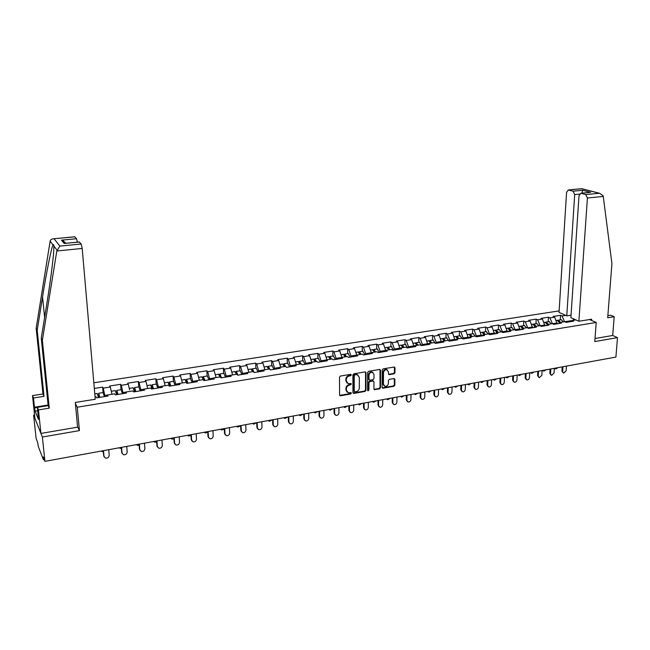 <?xml version="1.0" encoding="UTF-8"?>
<svg xmlns="http://www.w3.org/2000/svg" width="650" height="650" viewBox="0 0 650 650"><rect width="100%" height="100%" fill="white"/><g stroke="black" fill="none" stroke-linecap="round" stroke-linejoin="round"><path stroke-width="0.97" d="M351.341 374.912L350.667 374.335L340.438 376.058L339.479 377.211L339.601 394.964L340.576 395.777L350.732 393.973L351.398 393.169L350.976 392.608L348.278 392.811L346.344 390.244L346.344 388.773C346.515 386.831 347.531 385.613 349.391 385.101L351.374 384.069L350.943 383.5L348.278 383.703L346.304 381.103L346.296 379.616C346.474 377.674 347.498 376.447 349.359 375.936L350.675 375.716L351.341 374.912M347.067 383.037L345.857 380.746L345.849 379.267C346.027 377.325 347.043 376.098 348.904 375.586L350.22 375.367L350.846 374.327M339.706 395.379L350.285 393.608L350.911 392.6M347.076 392.137L345.906 389.878L345.898 388.416C346.068 386.474 347.084 385.255 348.944 384.743L350.252 384.516L350.878 383.492M394.022 373.839L394.948 372.718L395.005 367.827L394.396 367.014L383.167 368.851L382.233 369.988L382.111 387.441L382.704 388.237L393.884 386.311L394.81 385.19L394.875 379.332L394.282 378.527L389.326 379.332L388.391 380.461L388.367 383.378C388.034 385.442 386.912 386.441 385.003 386.376L383.427 384.248L383.516 372.759C383.841 370.703 384.946 369.704 386.848 369.744L388.473 371.914L388.456 373.831L389.058 374.636L394.022 373.839L393.543 373.506L394.469 372.377L394.396 367.014M34.572 414.976L33.621 415.131L42.372 437.019L79.43 430.617L77.261 407.217L596.212 322.473L594.791 341.551L617.5 337.618L615.908 357.069L44.923 461.354L43.209 456.877L43.387 458.624L43.843 458.543M42.372 437.019L44.923 461.354M366.007 372.726L365.064 371.906L353.852 373.799L352.893 374.944L352.942 392.6L353.892 393.412L365.04 391.43L365.983 390.293L366.007 372.726L365.422 371.914M368.607 371.304L379.673 369.444L380.599 370.264L380.494 387.725L379.559 388.854L374.53 389.683L373.937 388.887L373.969 381.81L373.035 380.998L369.899 381.542L368.956 382.679L368.932 390.065L368.038 390.853L367.624 390.293L367.664 372.45L368.607 371.304M589.509 319.54L596.212 322.473M559.138 310.887L93.836 382.793M77.261 407.217L75.4 403.601M560.251 319.841L560.544 315.307L553.191 316.461L554.653 317.127L557.148 323.814M560.544 315.307L562.014 315.973L565.736 315.388M575.811 319.881L572.057 320.491L573.584 321.173L566.134 322.368L564.622 321.677L559.821 322.449L561.324 323.139L553.792 324.358L552.297 323.659L547.43 324.431L548.925 325.138L541.288 326.365L539.809 325.658L534.893 326.446L536.364 327.161L528.637 328.396L527.174 327.681L522.194 328.477L523.648 329.201L515.824 330.46L514.386 329.737L509.332 330.541L510.77 331.273L502.848 332.548L501.426 331.809L496.316 332.629L497.729 333.369L489.71 334.661L488.304 333.913L483.129 334.742L484.526 335.489L476.401 336.798L475.02 336.042L469.779 336.887L471.144 337.642L462.922 338.967L461.565 338.203L456.251 339.056L457.6 339.82L449.264 341.161L447.931 340.389L442.552 341.25L443.877 342.03L435.435 343.387L434.119 342.599L428.675 343.476L429.975 344.264L421.419 345.637L420.136 344.841L414.611 345.727L415.886 346.531L407.217 347.921L405.957 347.116L400.368 348.01L401.619 348.822L392.836 350.236L391.601 349.424L385.929 350.326L387.156 351.146L378.251 352.584L377.041 351.756L371.304 352.674L372.499 353.502L363.48 354.957L362.294 354.12L356.476 355.054L357.646 355.891L348.498 357.362L347.344 356.517L341.445 357.459L342.591 358.312L333.32 359.808L332.191 358.946L326.211 359.905L327.324 360.766L317.931 362.277L316.834 361.408L310.773 362.375L311.854 363.261L302.323 364.788L301.259 363.902L295.116 364.886L296.164 365.779L286.504 367.331L285.472 366.438L279.24 367.437L280.264 368.339L270.465 369.915L269.466 369.005L263.144 370.012L264.127 370.931L254.191 372.531L253.232 371.605L246.813 372.629L247.772 373.563L237.689 375.18L236.762 374.246L230.262 375.286L231.172 376.228L220.951 377.877L220.057 376.919L213.46 377.983L214.346 378.934L203.978 380.608L203.117 379.641L196.422 380.713L197.267 381.68L186.745 383.37L185.933 382.395L179.14 383.484L179.944 384.467L169.268 386.181L168.488 385.19L161.598 386.295L162.362 387.294L151.531 389.033L150.792 388.026L143.804 389.147L144.528 390.162L133.534 391.934L132.836 390.91L125.742 392.048L126.417 393.071L115.261 394.867L114.603 393.827L107.404 394.989L108.038 396.029L96.712 397.849L96.103 396.793L95.062 396.963M94.323 388.432L102.619 387.124L103.228 388.131L110.321 387.018L111.954 394.257M121.046 389.707L120.624 384.304L109.688 386.019L110.321 387.018M120.624 384.304L121.274 385.296L128.261 384.191L129.561 389.764M138.751 386.888L138.361 381.517L127.587 383.207L128.261 384.191M138.361 381.517L139.059 382.493L145.941 381.412L147.672 388.529M156.203 384.109L155.854 378.779L145.234 380.445L145.941 381.412M155.854 378.779L156.585 379.738L163.369 378.674L165.141 385.726M173.412 381.379L173.087 376.074L162.622 377.715L163.369 378.674M173.087 376.074L173.859 377.024L180.554 375.968L182.357 382.964M190.369 378.674L190.084 373.409L179.766 375.026L180.554 375.968M190.084 373.409L190.889 374.343L197.486 373.303L199.339 380.242M207.098 376.017L206.838 370.784L196.657 372.377L197.486 373.303M206.838 370.784L207.683 371.702L214.183 370.679L216.076 377.561M223.584 373.392L223.356 368.192L213.322 369.769L214.183 370.679M223.356 368.192L224.242 369.102L230.653 368.087L232.578 374.912M239.85 370.809L239.647 365.633L229.751 367.185L230.653 368.087M239.647 365.633L240.565 366.527L246.886 365.536L248.852 372.304M255.889 368.257L255.71 363.114L245.952 364.65L246.886 365.536M255.71 363.114L256.661 364L262.901 363.017L264.899 369.736M271.708 365.739L271.562 360.628L261.934 362.139L262.901 363.017M271.562 360.628L272.545 361.498L278.696 360.531L280.727 367.193M287.308 363.261L287.194 358.183L277.696 359.669L278.696 360.531M287.194 358.183L288.202 359.036L294.271 358.085L296.343 364.691M302.705 360.807L302.608 355.761L293.248 357.232L294.271 358.085M302.608 355.761L303.656 356.606L309.644 355.664L311.74 362.221M317.891 358.394L317.826 353.373L308.588 354.827L309.644 355.664M317.826 353.373L318.898 354.209L324.805 353.283L326.934 359.791M332.881 356.005L332.832 351.024L323.716 352.454L324.805 353.283M332.832 351.024L333.938 351.845L339.763 350.927L341.924 357.386M347.669 353.657L347.644 348.701L338.65 350.106L339.763 350.927M347.644 348.701L348.774 349.513L354.526 348.603L356.72 355.014M362.261 351.333L362.269 346.401L353.389 347.799L354.526 348.603M362.269 346.401L363.423 347.206L369.094 346.312L371.312 352.674L370.5 353.827M376.667 349.042L376.691 344.142L367.933 345.516L369.094 346.312M376.691 344.142L377.877 344.931L383.476 344.053L385.743 350.594M390.886 346.783L390.934 341.908L382.281 343.265L383.476 344.053M390.934 341.908L392.137 342.688L397.67 341.819L399.961 348.571M404.918 344.549L404.991 339.706L396.451 341.047L397.67 341.819M404.991 339.706L406.217 340.478L411.678 339.617L413.985 346.556M418.771 342.347L418.86 337.529L410.434 338.853L411.678 339.617M418.86 337.529L420.119 338.293L425.506 337.439L427.838 344.549M432.453 340.169L432.559 335.384L424.239 336.684L425.506 337.439M432.559 335.384L433.843 336.131L439.156 335.294L441.504 342.412M445.957 338.024L446.087 333.255L437.872 334.547L439.156 335.294M446.087 333.255L447.387 334.002L452.644 333.174L455.008 340.243M459.298 335.904L459.444 331.167L451.327 332.434L452.644 333.174M459.444 331.167L460.769 331.898L465.952 331.077L468.341 338.098M472.469 333.808L472.631 329.095L464.62 330.354L465.952 331.077M472.631 329.095L473.98 329.818L479.099 329.014L481.504 335.977M485.477 331.736L485.664 327.056L477.75 328.291L479.099 329.014M485.664 327.056L487.021 327.771L492.082 326.974L494.504 333.889M498.323 329.696L498.526 325.033L490.709 326.259L492.082 326.974M498.526 325.033L499.907 325.739L504.904 324.951L507.341 331.825M511.014 327.673L511.233 323.042L503.514 324.252L504.904 324.951M511.233 323.042L512.639 323.741L517.571 322.961L520.024 329.786M523.543 325.683L523.786 321.076L516.157 322.27L517.571 322.961M523.786 321.076L525.208 321.758L530.083 320.994L532.553 327.771M535.933 323.708L536.185 319.126L528.653 320.312L530.083 320.994M536.185 319.126L537.623 319.808L542.441 319.053L544.928 325.78M548.161 321.766L548.438 317.208L540.995 318.37L542.441 319.053M548.438 317.208L549.892 317.874L554.653 317.127M557.204 322.936L552.443 323.724M558.724 323.562L559.821 322.449M549.892 317.874L552.443 323.7M544.976 324.894L540.15 325.821M546.358 325.553L547.43 324.431M537.623 319.808L540.158 325.666M532.602 326.877L527.702 327.941M533.829 327.567L534.893 326.446M525.208 321.758L527.719 327.665M520.073 328.892L515.125 329.68L515.109 330.102M521.154 329.607L522.194 328.477M512.639 323.741L515.125 329.68M507.382 330.923L502.385 331.727L502.352 332.296M508.316 331.671L509.332 330.541M499.907 325.739L502.385 331.727M494.544 332.979L489.474 333.791L489.45 334.523M495.316 333.759L496.316 332.629M487.021 327.771L489.474 333.791M481.536 335.067L476.409 335.887L476.377 336.789M482.154 335.871L483.129 334.742M473.98 329.818L476.409 335.887M468.374 337.179L463.174 338.016L463.149 338.926M468.821 338.016L469.779 336.887M460.769 331.898L463.174 338.016M455.032 339.316L449.776 340.161L449.751 341.088M455.317 340.194L456.251 339.056M447.387 334.002L449.776 340.161M441.529 341.486L436.207 342.339L436.183 343.265M441.634 342.387L442.552 341.25M433.843 336.131L436.207 342.339M427.854 343.679L422.459 344.541L422.435 345.475M427.781 344.614L428.675 343.476M420.119 338.293L422.459 344.541M414.001 345.898L408.533 346.775L408.517 347.717M413.741 346.873L414.611 345.727M406.217 340.478L408.533 346.775M399.961 348.148L394.428 349.034L394.412 349.984M399.523 349.164L400.368 348.01M392.137 342.688L394.428 349.034M385.743 350.431L380.136 351.333L380.128 352.276M385.109 351.479L385.929 350.326M377.877 344.931L380.136 351.333M371.248 352.755L365.649 353.649L365.649 354.608M363.423 347.206L365.649 353.649M356.419 355.136L350.976 356.005L350.984 356.964M355.704 356.208L356.476 355.054M348.774 349.513L350.976 356.005M341.396 357.541L336.107 358.386L336.115 359.352M340.706 358.621L341.445 357.459M333.938 351.845L336.107 358.386M326.162 359.986L321.043 360.807L321.051 361.782M325.496 361.067L326.211 359.905M318.898 354.209L321.043 360.807M310.724 362.464L305.768 363.252L305.784 364.236M310.082 363.545L310.773 362.375M303.656 356.606L305.768 363.252M295.067 364.975L290.282 365.739L290.306 366.722M294.458 366.056L295.116 364.886M288.202 359.036L290.282 365.739M279.199 367.518L274.584 368.257L274.617 369.249M278.614 368.599L279.24 367.437M272.545 361.498L274.584 368.257M263.104 370.094L258.668 370.809L258.708 371.8M262.551 371.183L263.144 370.012M256.661 364L258.668 370.809M246.781 372.718L242.539 373.392L242.572 374.4M246.252 373.807L246.813 372.629M240.565 366.527L242.539 373.392M230.222 375.367L226.176 376.017L226.216 377.024M229.726 376.464L230.262 375.286M224.242 369.102L226.176 376.017M213.428 378.064L209.576 378.682L209.625 379.697M212.972 379.161L213.46 377.983M207.683 371.702L209.576 378.682M196.389 380.794L192.749 381.379L192.806 382.403M195.967 381.891L196.422 380.713M190.889 374.343L192.749 381.379M179.107 383.565L175.679 384.118L175.736 385.141M178.718 384.662L179.14 383.484M173.859 377.024L175.679 384.118M161.574 386.376L158.356 386.896L158.421 387.928M161.216 387.481L161.598 386.295M156.585 379.738L158.356 386.896M143.78 389.236L140.782 389.716L140.863 390.756M143.455 390.333L143.804 389.147M139.059 382.493L140.782 389.716M125.718 392.129L122.956 392.567L123.037 393.616M125.434 393.234L125.742 392.048M121.274 385.296L122.956 392.567M107.388 395.07L104.861 395.476L104.951 396.524M107.136 396.175L107.404 394.989M103.228 388.131L104.861 395.476M33.621 415.131L36.116 438.401L37.692 442.52L38.301 446.477L43.29 459.542L43.387 458.624M617.5 337.618L612.69 335.481L595.018 338.512M571.976 320.564L564.728 321.726M570.944 321.596L572.057 320.491M562.014 315.973L564.558 321.693M573.536 318.866L573.259 320.296M104.374 396.622L103.082 392.559L102.619 387.124M79.43 430.617L77.561 426.823M353.048 393.031L364.585 391.072L365.519 389.935L365.552 372.385M354.9 375.001L354.234 375.806L354.266 391.292L354.689 391.852L356.314 391.617C358.15 391.105 359.158 389.886 359.336 387.961L359.336 377.398L357.346 374.782L354.445 374.652L353.779 375.456L354.234 375.806M354.331 391.568L353.819 390.934L353.779 375.456M358.085 375.066L356.891 374.441L355.826 374.416L356.289 374.766M354.445 374.652L355.826 374.416M374.043 389.326L379.088 388.505L380.023 387.376L380.006 369.452M372.897 380.656L373.368 381.006L369.436 381.192L368.493 382.33L368.477 389.707L368.932 390.065M367.656 390.512L368.477 389.707M374.002 374.433L372.352 372.255C370.427 372.198 369.298 373.214 368.973 375.286L368.964 379.364L369.899 380.177L373.043 379.632L373.977 378.503L374.002 374.433M372.889 372.442L371.889 371.914C369.964 371.857 368.834 372.864 368.509 374.944L368.973 375.286M369.078 379.819L368.501 379.015L368.509 374.944M389.058 374.636L388.578 374.294L393.543 373.506M387.343 369.915L386.368 369.411C384.475 369.363 383.362 370.37 383.037 372.418L383.516 372.759M384.036 385.848L382.956 383.898L383.037 372.418M382.704 388.237L382.233 387.879L393.404 385.962L394.331 384.841L394.282 378.527M101.14 451.084L103.35 451.929M99.637 397.377L98.914 394.737L98.865 397.507M98.613 397.548L98.719 393.258L99.873 397.345M97.199 393.502L98.467 397.572M104.073 456.739L103.675 455.691L105.292 458.031C107.575 458.421 108.875 457.519 109.208 455.317L108.737 449.694M103.675 455.691L103.244 450.702M103.976 456.284L103.496 450.653M45.963 405.99L48.067 404.755M56.81 250.989L59.849 246.098L81.201 244.002L82.209 248.454L56.81 250.989L42.364 340.299L49.27 408.151L38.456 409.898L40.934 433.428L77.586 427.148L75.294 402.464L95.257 399.246L82.209 248.454M37.757 410.719L35.1 411.149L38.464 419.413L37.399 407.363L48.157 405.641L41.267 338.162L46.776 304.054C49.904 284.903 53.064 261.292 53.714 251.485L53.909 246.082C53.885 244.701 53.592 244.319 53.04 244.944C51.521 247.122 46.312 273.016 42.551 296.92L37.204 330.265L44.013 396.338L33.491 397.987L34.474 407.209L46.703 405.243M41.267 338.162L42.364 340.299M37.399 407.363L38.456 409.898M48.157 405.641L49.27 408.151M74.677 236.779L76.529 238.713L77.407 242.158M35.1 411.149L34.474 407.209M74.864 236.828L53.592 238.778C51.683 238.899 50.529 239.679 50.139 241.142L36.172 328.258L42.965 393.973L32.5 395.606L33.491 397.987M32.5 395.606L34.938 418.421L40.934 433.428M42.965 393.973L44.013 396.338M36.172 328.258L37.204 330.265M79.259 241.979L81.201 244.002M37.407 407.444L34.751 407.875M66.016 243.262L62.53 240.346L61.49 240.151L76.529 238.713M79.462 242.036L65.276 243.336M578.882 321.254L587.413 198.006L585.739 194.545L580.816 193.261L579.004 195.739L570.879 317.679L578.882 321.254L591.622 319.199L591.533 320.426M585.739 194.545L599.56 193.278L603.111 195.723L603.257 196.43L611.926 263.64L607.693 317.769L614.201 316.713L610.602 315.201L607.856 315.64M614.201 316.713L612.69 335.481M573.072 191.189L568.319 189.946L566.572 192.392L559.041 312.398L566.776 315.851L574.689 194.577L573.072 191.189L582.619 190.271L581.929 193.156M571.049 315.177L566.776 315.851M589.266 192.441L581.035 193.302M581.921 188.719L568.531 189.979M118.942 447.834L121.396 448.63M117.747 394.469L116.992 391.852L116.894 394.607M116.618 394.574L116.805 390.382L118.008 394.428M115.286 390.618L116.626 394.648M111.499 392.243L111.995 394.249M121.087 389.699L122.444 393.713M136.492 444.624L137.426 445.331L139.173 445.348M135.598 391.601L134.81 389.009L134.672 391.747M134.257 390.252L134.623 387.546L135.882 391.552M133.12 387.782L134.518 391.771M138.84 386.872L140.254 390.853M153.798 441.464L154.749 442.179L156.699 442.081M153.189 388.773L152.376 386.206L152.189 388.928M150.694 384.987L152.149 388.936M151.718 386.75L152.189 384.751L153.498 388.724M156.325 384.093L157.804 388.026M170.852 438.352L171.819 439.075L173.972 438.839M170.528 385.986L169.683 383.443L169.414 385.385M168.017 382.233L169.528 386.141M168.976 383.589L169.504 381.997L170.852 385.929M173.566 381.347L175.102 385.247M187.671 435.281L188.646 436.012L190.994 435.606M185.088 379.519L186.639 383.24M186.006 380.599L186.566 379.283L187.964 383.175M190.564 378.649L192.148 382.509M187.614 383.232L186.745 380.713L186.404 381.948M122.135 453.481L121.688 452.368L123.346 454.699C125.572 455.057 126.847 454.155 127.173 451.994L126.742 446.404M121.688 452.368L121.298 447.403M122.021 452.944L121.574 447.354M139.937 450.255L139.449 449.085L141.123 451.417C143.309 451.75 144.56 450.848 144.877 448.719L144.487 443.17M139.449 449.085L139.092 444.153M139.799 449.662L139.393 444.096M157.479 447.078L156.951 445.851L158.657 448.175C160.786 448.484 162.013 447.59 162.329 445.494L161.972 439.977M156.951 445.851L156.626 440.952M157.324 446.42L156.951 440.887M174.777 443.95L174.208 442.666L175.931 444.982C178.019 445.266 179.221 444.372 179.53 442.309L179.205 436.824M174.208 442.666L173.907 437.791M174.598 443.227L174.257 437.726M191.823 440.854L191.214 439.522L192.952 441.837C195 442.098 196.178 441.212 196.487 439.173L196.194 433.721M191.214 439.522L190.946 434.679M191.62 440.074L191.319 434.614M204.254 432.25L205.237 432.989L207.781 432.372M201.923 376.838L203.45 380.006M202.808 377.723L203.393 376.61L204.831 380.469M207.326 375.984L208.959 379.803M204.466 380.526L203.572 378.032L203.206 378.893M208.634 437.799L207.984 436.426L209.739 438.734C211.746 438.969 212.899 438.092 213.208 436.085L212.948 430.666M207.984 436.426L207.74 431.616M208.406 436.971L208.138 431.543M220.61 429.26L221.601 430.007L224.331 429.138M218.522 374.197L220.017 376.927M219.383 374.928L219.984 373.969L221.471 377.788M223.844 373.352L225.534 377.138M221.081 377.853L220.163 375.383L219.789 376.009M225.201 434.785L224.518 433.371L226.289 435.671C228.256 435.89 229.385 435.012 229.694 433.03L229.458 427.651M224.518 433.371L224.307 428.586M224.965 433.907L224.721 428.512M236.738 426.319L237.738 427.066L240.646 425.872M234.894 371.597L236.438 374.294M235.731 372.206L236.34 371.361L237.868 375.156M240.143 370.76L241.881 374.506M237.421 374.912L236.519 372.767L236.153 373.23M241.54 431.811L240.825 430.365L242.613 432.656C244.53 432.851 245.643 431.982 245.952 430.024L245.749 424.669M240.825 430.365L240.638 425.604M241.28 430.893L241.069 425.531M252.655 423.41L253.654 424.166L256.669 422.679M251.03 369.029L252.631 371.702M251.851 369.549L252.476 368.802L254.02 372.361M256.206 368.209L258.001 371.914M253.5 371.865L252.647 370.191L252.306 370.533M257.66 428.87L256.904 427.391L258.7 429.674C260.585 429.861 261.682 428.992 261.983 427.058L261.812 421.736M256.904 427.391L256.742 422.663M257.384 427.911L257.197 422.581M268.344 420.542L269.352 421.298L272.309 419.819M266.955 366.494L268.596 369.143M267.759 366.933L268.393 366.267L269.904 369.403M272.058 365.682L273.894 369.363M269.36 369.021L268.239 367.9M273.553 425.969L272.764 424.466L274.568 426.733C276.421 426.904 277.493 426.043 277.794 424.133L277.648 418.844M272.764 424.466L272.626 419.762M273.252 424.978L273.106 419.681M283.831 417.714L284.846 418.478L287.739 417.007M282.652 364L284.342 366.616M283.449 364.374L284.082 363.773L285.569 366.519M287.69 363.196L289.575 366.844M285.074 366.494L283.952 365.316M289.226 423.109L288.405 421.574L290.225 423.841C292.037 423.995 293.093 423.134 293.394 421.249L293.272 415.992M288.405 421.574L288.291 416.902M288.917 422.077L288.787 416.812M299.114 414.928L300.121 415.691L302.965 414.221M298.147 361.538L299.877 364.122M298.927 361.855L299.569 361.311L301.064 363.935M303.119 360.742L305.045 364.349M300.576 364.016L299.463 362.798M304.688 420.282L303.834 418.722L305.662 420.981C307.442 421.119 308.482 420.266 308.783 418.405L308.693 413.181M303.834 418.722L303.753 414.082M304.363 419.226L304.265 413.985M314.186 412.173L315.201 412.937L317.988 411.483M313.43 359.101L315.209 361.668M314.194 359.377L314.844 358.881L316.379 361.481M318.329 358.321L320.304 361.896M315.868 361.562L314.771 360.311M319.938 417.487L319.061 415.911L320.897 418.161C322.644 418.283 323.659 417.43 323.96 415.602L323.895 410.402M319.061 415.911L319.004 411.296M319.605 416.406L319.532 411.198M329.062 409.459L330.078 410.223L332.816 408.769M328.51 356.704L330.33 359.247M329.266 356.939L329.916 356.484L331.484 359.06M333.344 355.932L335.359 359.483M330.964 359.141L329.875 357.874M334.986 414.733L334.084 413.14L335.92 415.374C337.634 415.488 338.642 414.643 338.934 412.831L338.902 407.664M334.084 413.14L334.043 408.549M334.636 413.627L334.596 408.444M343.744 406.778L344.76 407.542L347.449 406.104M343.387 354.339L345.248 356.85M344.134 354.543L344.784 354.112L346.385 356.671M348.156 353.576L350.212 357.094M345.849 356.752L344.776 355.485M349.83 412.011L348.904 410.402L350.748 412.628C352.43 412.726 353.421 411.889 353.714 410.093L353.706 404.958M348.904 410.402L348.887 405.836M349.473 410.881L349.456 405.73M358.231 404.129L359.247 404.893L361.887 403.463M358.069 351.999L359.97 354.494M358.808 352.178L359.458 351.78L361.091 354.307M362.781 351.252L364.869 354.729M360.539 354.396L359.491 353.121M364.479 409.321L363.537 407.696L365.381 409.914C367.031 410.004 368.006 409.167 368.306 407.396L368.314 402.285M363.537 407.696L363.537 403.162M364.114 408.176L364.122 403.057M372.539 401.521L373.547 402.285L376.147 400.855M372.556 349.7L374.498 352.162M373.295 349.846L373.945 349.481L375.602 351.983M377.211 348.961L379.332 352.406M375.042 352.072L374.01 350.805M378.942 406.664L377.975 405.031L379.819 407.233C381.444 407.322 382.403 406.486 382.696 404.739L382.736 399.652M377.975 405.031L377.999 400.522M378.568 405.502L378.592 400.408M386.661 398.938L387.66 399.709L390.219 398.287M386.856 347.425L388.838 349.863M387.587 347.547L388.237 347.206L389.927 349.684M391.446 346.694L393.616 350.114M389.35 349.781L388.342 348.514M393.209 404.048L392.218 402.399L394.071 404.592C395.663 404.666 396.606 403.837 396.906 402.106L396.963 397.053M392.218 402.399L392.267 397.914M392.827 402.862L392.876 397.8M400.595 396.394L401.602 397.158L404.113 395.752M400.977 345.174L402.992 347.596M401.692 345.288L402.35 344.955L404.072 347.417M405.511 344.459L407.704 347.848M403.471 347.514L402.496 346.263M407.29 401.456L406.283 399.807L408.135 401.984C409.703 402.049 410.637 401.229 410.93 399.514L411.011 394.493M406.283 399.807L406.356 395.338M406.9 400.262L406.981 395.224M414.359 393.876L415.358 394.648L417.836 393.242M414.911 342.956L416.959 345.353M415.626 343.054L416.276 342.745L418.023 345.183M419.388 342.249L421.622 345.605M417.414 345.28L416.463 344.045M421.192 398.897L420.168 397.239L422.021 399.409C423.564 399.466 424.483 398.645 424.775 396.955L424.881 391.958M420.168 397.239L420.257 392.803M420.802 397.686L420.899 392.689M428.139 391.682L427.716 391.438M427.952 391.398L428.943 392.169L431.381 390.772M428.667 340.771L430.747 343.143M429.374 340.844L430.024 340.559L431.803 342.973M433.087 340.072L435.346 343.338M431.177 343.07L430.259 341.859M434.915 396.378L433.875 394.704L435.727 396.866C437.247 396.914 438.149 396.102 438.441 394.428L438.571 389.456M433.875 394.704L433.981 390.293M434.517 395.151L434.639 390.179M441.569 389.244L441.114 388.993M441.366 388.944L442.358 389.716L444.754 388.326M442.252 338.609L444.364 340.957M442.951 338.674L443.601 338.398L445.404 340.795M446.615 337.919L448.874 340.941M444.771 340.892L443.885 339.706M448.468 393.876L447.411 392.21L449.264 394.355C450.751 394.404 451.644 393.591 451.937 391.926L452.083 386.986M447.411 392.21L447.533 387.822M448.061 392.649L448.207 387.701M454.829 386.839L454.35 386.579M454.618 386.531L455.609 387.294L457.966 385.913M455.666 336.481L457.811 338.804M456.365 336.529L457.007 336.261L458.835 338.642M459.973 335.79L462.231 338.577M458.193 338.739L457.332 337.577M461.841 391.414L460.777 389.74L462.629 391.877C464.092 391.918 464.969 391.105 465.27 389.464L465.433 384.548M460.777 389.74L460.915 385.377M461.443 390.171L461.598 385.255M467.927 384.459L467.423 384.191M467.707 384.134L468.691 384.906L471.014 383.533M468.91 334.368L471.087 336.676M469.601 334.409L470.243 334.157L472.103 336.513M473.159 333.694L475.41 336.261M471.437 336.619L470.616 335.481M475.052 388.976L473.972 387.303L475.824 389.431C477.262 389.456 478.132 388.659 478.424 387.034L478.611 382.143M473.972 387.303L474.134 382.964M474.646 387.733L474.825 382.834M480.862 382.111L480.334 381.834M480.634 381.777L481.609 382.541L483.901 381.176M481.991 332.288L484.193 334.571M482.674 332.321L483.316 332.077L485.201 334.417M486.192 331.622L488.426 333.978M484.526 334.523L483.738 333.418M488.093 386.571L487.004 384.898L488.849 387.018C490.271 387.034 491.124 386.238 491.424 384.629L491.628 379.771M487.004 384.898L487.183 380.583M487.687 385.32L487.89 380.453M493.634 379.787L493.082 379.502M493.407 379.446L494.374 380.209L496.632 378.852M494.91 330.233L497.144 332.499M495.584 330.257L496.226 330.021L498.136 332.337M499.054 329.574L501.296 331.833M497.445 332.451L496.698 331.378M500.971 384.199L499.874 382.517L501.719 384.629C503.116 384.646 503.961 383.849 504.262 382.257L504.481 377.423M499.874 382.517L500.069 378.227M500.573 382.931L500.793 378.097M506.261 377.496L505.684 377.203M506.025 377.138L506.984 377.902L509.202 376.561M507.666 328.209L509.933 330.444M508.341 328.217L508.983 327.998L510.908 330.289M511.761 327.551L514.036 329.786M510.209 330.403L509.503 329.371M513.695 381.851L512.59 380.169L514.434 382.265C515.799 382.281 516.636 381.493 516.937 379.909L517.181 375.099M512.59 380.169L512.801 375.903M513.297 380.583L513.533 375.765M518.724 375.229L518.131 374.928M518.481 374.863L519.439 375.627L521.633 374.286M520.268 326.202L522.559 328.421M520.942 326.202L521.576 325.991L523.526 328.266M524.314 325.561L526.614 327.771M522.819 328.38L522.145 327.389M526.264 379.527L525.151 377.853L525.866 378.259L526.988 379.941C528.336 379.941 529.165 379.161 529.457 377.593L529.717 372.808M525.151 377.853L525.379 373.604M525.866 378.259L526.118 373.466M531.042 372.986L530.424 372.686M530.798 372.613L531.749 373.376L533.902 372.044M532.724 324.22L535.039 326.422M533.39 324.22L534.024 324.017L535.99 326.267M536.721 323.586L539.045 325.78M535.275 326.381L534.641 325.431M538.679 377.244L537.558 375.562L539.386 377.634L541.832 375.302L542.108 370.549M537.558 375.562L537.802 371.337M538.281 375.96L538.549 371.199M543.221 370.784L542.579 370.459M542.961 370.394L543.904 371.158L546.033 369.834M545.017 322.262L547.373 324.488M545.683 322.254L546.317 322.059L548.308 324.293M548.974 321.636L551.322 323.814M547.576 324.415L546.991 323.505M550.956 374.985L549.811 373.295L551.639 375.359L554.052 373.043L554.352 368.314M549.811 373.295L550.071 369.094M550.542 373.693L550.834 368.956M555.262 368.607L554.588 368.274M554.986 368.201L555.921 368.956L558.017 367.64M557.172 320.328L559.593 322.684M557.83 320.32L558.464 320.125L560.471 322.343M561.08 319.711L563.452 321.864M559.756 322.514L559.187 321.604M563.087 372.759L561.925 371.061L563.745 373.116L566.134 370.809L566.442 366.104M561.925 371.061L562.193 366.876M562.664 371.451L562.973 366.738M348.904 375.586L349.359 375.936M345.849 379.267L346.296 379.616M345.857 380.746L346.304 381.103M350.252 384.516L350.707 384.873M348.944 384.743L349.391 385.101M345.898 388.416L346.344 388.773M345.906 389.878L346.344 390.244M350.285 393.608L350.732 393.973M340.129 395.411L340.576 395.777M350.22 375.367L350.675 375.716M365.519 389.935L365.983 390.293M364.585 391.072L365.04 391.43M353.446 393.047L353.892 393.412M353.819 390.934L354.266 391.292M380.128 369.923L380.599 370.264M380.023 387.376L380.494 387.725M379.088 388.505L379.559 388.854M374.4 389.334L374.863 389.691M372.572 380.648L373.035 380.998M369.436 381.192L369.899 381.542M368.493 382.33L368.956 382.679M368.501 379.015L368.964 379.364M388.887 374.303L389.366 374.644M382.956 383.898L383.427 384.248M394.396 378.983L394.875 379.332M394.331 384.841L394.81 385.19M393.404 385.962L393.884 386.311M382.558 387.887L383.029 388.237M394.517 367.494L395.005 367.827M394.469 372.377L394.948 372.718M99.426 396.126L98.751 396.232M56.94 250.055L53.909 246.082M53.04 244.944L50.139 241.142M54.104 238.802L59.849 246.098M64.228 243.514L61.49 240.151M62.042 240.833L63.464 240.695M44.614 317.452L42.551 296.92M599.113 193.237L581.693 188.736M582.619 190.271L590.655 192.368M603.257 196.43L587.413 198.006M579.467 194.114L574.689 194.577M117.536 393.217L116.797 393.339M135.387 390.358L134.582 390.488M152.977 387.538L152.108 387.684M170.308 384.759L169.382 384.914M187.403 382.021L186.452 382.176M204.246 379.324L203.344 379.47M220.862 376.659L219.993 376.797M237.242 374.034L236.413 374.173M253.394 371.451L252.598 371.572M269.327 368.891L268.572 369.013M285.041 366.373L284.318 366.494M300.544 363.886L299.853 364M315.835 361.441L315.177 361.546M330.923 359.019L330.298 359.125M345.808 356.639L345.215 356.728M360.498 354.283L359.938 354.372M375.001 351.959L374.465 352.04M389.309 349.659L388.806 349.741M403.431 347.401L402.959 347.474M417.373 345.166L416.926 345.239M431.145 342.956L430.723 343.029M43.404 459.68L44.224 459.534M339.763 395.395L340.21 395.769M353.088 393.039L353.543 393.404M356.891 374.441L357.346 374.782M374.059 389.326L374.53 389.683M371.889 371.914L372.352 372.255M386.368 369.411L386.848 369.744M97.313 393.477L94.794 393.884M103.204 392.543L98.719 393.258M79.381 241.971L64.61 243.401M64.984 243.344L62.53 240.346M53.592 238.778L74.791 236.771M580.816 193.261L590.143 192.351M568.319 189.946L581.758 188.671L599.56 193.278M115.424 390.601L111.28 391.259M121.225 389.675L116.805 390.382M133.258 387.766L129.244 388.399M138.978 386.856L134.623 387.546M150.849 384.963L146.957 385.588M156.479 384.069L152.189 384.751M168.179 382.208L164.409 382.809M173.737 381.322L169.504 381.997M185.266 379.486L181.61 380.071M190.743 378.617L186.566 379.283M202.109 376.813L198.575 377.374M207.513 375.952L203.393 376.61M218.717 374.173L215.296 374.717M224.039 373.319L219.984 373.969M235.097 371.564L231.782 372.092M240.346 370.727L236.34 371.361M251.241 368.997L248.04 369.509M256.425 368.168L252.476 368.802M267.174 366.462L264.071 366.957M272.285 365.649L268.393 366.267M282.888 363.959L279.882 364.439M287.926 363.163L284.082 363.773M298.382 361.498L295.482 361.961M303.355 360.701L299.569 361.311M313.674 359.06L310.871 359.507M318.581 358.28L314.844 358.881M328.762 356.663L326.048 357.094M333.604 355.891L329.916 356.484M343.647 354.299L341.031 354.713M348.424 353.535L344.784 354.112M358.337 351.959L355.81 352.365M363.049 351.211L359.458 351.78M372.832 349.651L370.394 350.041M377.488 348.912L373.945 349.481M387.14 347.376L384.792 347.75M391.739 346.645L388.237 347.206M401.269 345.134L399.002 345.491M405.803 344.411L402.35 344.955M415.212 342.916L413.026 343.257M419.681 342.201L416.276 342.745M428.976 340.722L426.863 341.055M433.396 340.023L430.024 340.559M442.561 338.561L440.538 338.886M446.924 337.87L443.601 338.398M455.983 336.424L454.033 336.741M460.289 335.741L457.007 336.261M469.235 334.319L467.358 334.62M473.484 333.645L470.243 334.157M482.316 332.239L480.512 332.524M486.517 331.573L483.316 332.077M495.243 330.184L493.504 330.46M499.387 329.526L496.226 330.021M508.007 328.152L506.342 328.412M512.102 327.502L508.983 327.998M520.617 326.146L519.017 326.398M524.664 325.504L521.576 325.991M533.073 324.163L531.546 324.407M537.071 323.529L534.024 324.017M545.374 322.205L543.912 322.441M549.323 321.579L546.317 322.059M557.529 320.271L556.132 320.499M561.438 319.654L558.464 320.125"/></g></svg>

